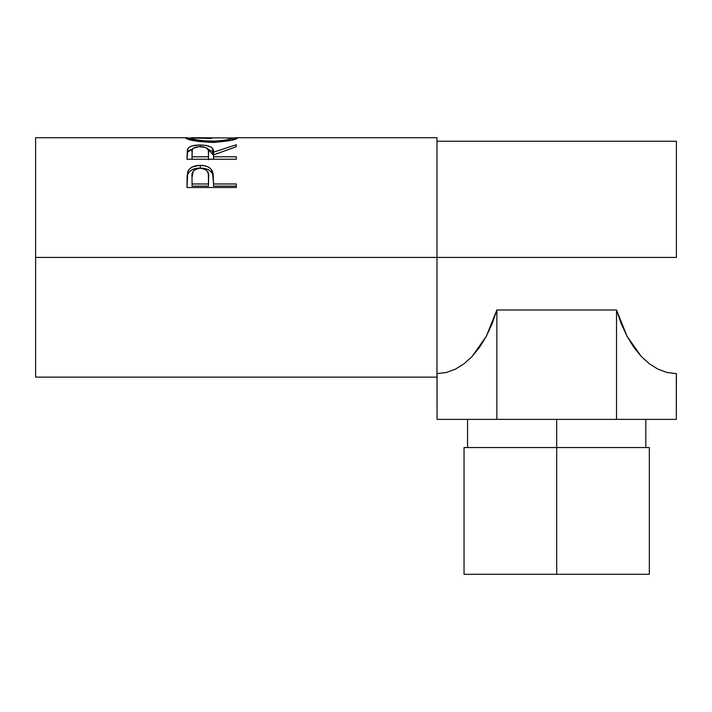 <?xml version="1.0" encoding="UTF-8"?>
<svg xmlns="http://www.w3.org/2000/svg" width="712" height="712" viewBox="0 0 712 712"><rect width="100%" height="100%" fill="white"/><g stroke="black" fill="none" stroke-linecap="round" stroke-linejoin="round"><path stroke-width="1.07" d="M464.046 447.545L649.335 447.545L556.686 447.545L556.686 574.29L649.335 574.29L556.686 574.29L556.686 419.377L556.686 447.545L464.046 447.545L464.046 574.29L556.686 574.29L464.046 574.29M35.6 377.129L35.6 257.415L35.6 377.129L436.981 377.129L436.981 257.415L676.4 257.415L35.6 257.415L35.6 137.71L35.6 257.415L436.981 257.415L436.981 137.71L236.446 137.71M236.286 187.514L186.998 187.514L187.737 171.699C189.632 167.534 193.798 165.424 200.223 165.38C206.791 165.406 210.957 167.605 212.728 171.975L212.728 174.485L211.144 171.806L208.322 169.696L204.504 168.45L200.223 168.085L200.223 165.38L200.223 168.085L196.031 168.441L192.267 169.634L189.401 171.636L187.737 174.218L187.737 171.699L186.998 182.183L187.737 174.218C189.632 170.168 193.798 168.13 200.223 168.085C206.827 168.13 211.001 170.266 212.728 174.485L213.538 183.972L236.286 183.972L236.286 187.514L186.998 187.514L187.123 175.606L188.039 170.987L189.401 169.038L192.267 166.973L199.164 165.398L204.504 165.754L208.322 167.035L211.144 169.207L213.2 174.137L213.538 183.972L236.286 183.972L236.286 187.514L236.286 186.126L213.538 186.126L236.286 186.126M236.286 159.248L186.998 159.248L187.416 149.386L189.267 147.161L192.115 145.942L199.093 144.999L206.222 145.462L210.841 146.984L212.229 148.087L213.538 152.172L236.286 144.776L236.286 146.743L213.538 154.887L213.538 156.782L236.286 156.782L236.286 159.248L236.286 156.782L213.538 156.782L213.538 159.248L213.538 154.887L236.286 146.743L236.286 144.776L213.538 152.172C214.179 147.66 209.728 145.266 200.179 144.99C193.593 144.999 189.428 146.263 187.665 148.79L186.998 159.248L236.286 159.248M185.85 138.181L190.789 137.959L185.734 137.986C187.318 139.988 196.031 141.474 211.865 142.436L197.402 141.341L185.85 138.181M214.401 142.409L211.865 142.436C227.635 141.421 236.206 139.926 237.55 137.959L230.136 140.549L214.401 142.409M237.443 137.816L232.495 137.95L237.443 137.816M235.672 137.727L237.105 137.736M186.161 137.745L187.532 137.719M676.4 257.415L676.4 141.225L676.4 257.415M436.981 373.604L437.052 419.377L437.052 373.604L446.255 372.51L437.052 373.604L446.255 372.51L455.288 369.225L463.975 363.841L472.145 356.436L486.367 336.18L496.869 309.996L616.512 309.996L627.014 336.18L641.236 356.436L649.406 363.841L658.093 369.225L667.126 372.51L676.329 373.604L667.126 372.51L676.329 373.604L676.329 419.377L616.512 419.377L616.512 309.996L621.238 323.711L627.014 336.18L633.724 347.153L641.236 356.436L649.406 363.841L658.093 369.225L667.126 372.51M436.981 377.129L436.981 137.71M232.495 137.968L192.258 137.71L190.789 137.968L190.789 139.988L190.789 137.968L194.296 139.338L201.567 140.673L215.959 141.19L226.603 139.908L232.495 137.968L232.495 139.988L232.495 137.968C231.498 139.454 224.609 140.558 211.838 141.287L211.838 142.436L211.838 141.287C198.968 140.576 191.946 139.472 190.789 137.968L211.615 138.484M186.998 156.987L187.665 148.79L187.665 151.985L192.596 149.084L189.267 150.401L187.665 151.985L186.998 159.248M200.179 146.583L200.179 144.99L200.179 146.583C206.658 147.055 209.453 148.924 208.554 152.19L208.483 159.746L208.554 152.172L208.483 159.746L208.483 156.782L192.053 156.782L192.053 159.248L192.053 156.782L208.483 156.782L208.34 150.161L206.044 147.598L199.093 146.619L193.237 148.319L192.24 150.107L192.053 156.782L192.053 152.083C191.119 148.879 193.824 147.046 200.17 146.583M207.922 149.111L213.538 155.269L213.538 152.172L213.538 155.269L212.229 151.3L207.922 149.111M208.554 155.287L208.554 152.19M212.728 174.485L213.538 183.456L212.728 174.485M213.538 183.972L213.538 186.126L213.538 183.972M208.483 186.126L192.053 186.126L208.483 186.126L208.589 179.709L208.483 186.126M208.589 177.35L208.483 183.972L208.385 174.173L207.29 171.209L204.389 169.038L200.241 168.272L196.201 169.029L193.308 171.094L192.053 177.065C191.19 172.046 193.922 169.118 200.241 168.272C206.676 169.153 209.462 172.179 208.589 177.35L208.589 179.655M208.483 183.972L192.053 183.972L192.053 186.126L192.053 183.972L208.483 183.972M192.053 177.065L192.053 183.972L192.053 177.065M446.255 372.51L455.288 369.225L463.975 363.841L472.145 356.436L479.657 347.153L486.367 336.18L492.143 323.711L496.869 309.996L616.512 309.996L616.512 419.377L676.329 419.377L676.4 373.604M496.869 309.996L496.869 419.377L437.052 419.377L496.869 419.377L496.869 309.996M616.512 419.377L496.869 419.377L616.512 419.377M649.335 447.545L649.335 574.29M645.82 419.377L645.82 447.545M35.6 137.71L186.873 137.71M436.981 141.225L676.4 141.225M467.562 419.377L467.562 447.545"/></g></svg>
